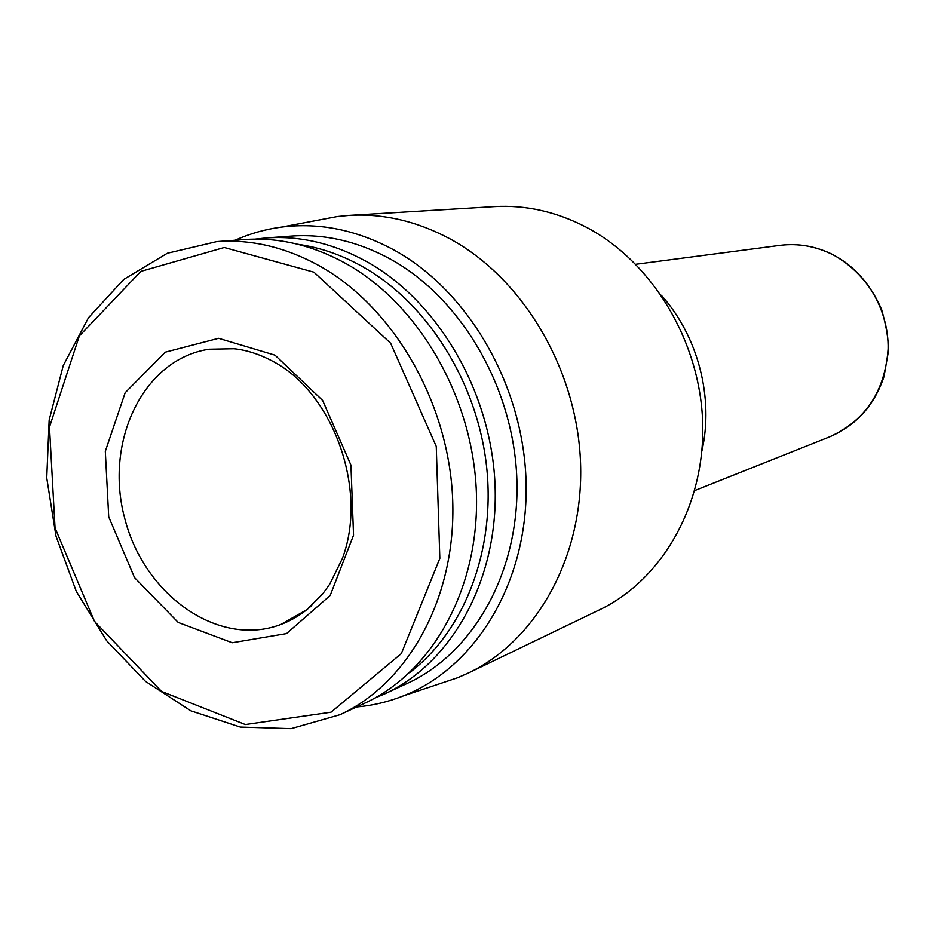 <?xml version="1.0" encoding="UTF-8"?>
<svg xmlns="http://www.w3.org/2000/svg" width="935" height="935" viewBox="0 0 935 935"><rect width="100%" height="100%" fill="white"/><g stroke="black" fill="none" stroke-linecap="round" stroke-linejoin="round"><path stroke-width="1.4" d="M275.019 355.16L322.645 400.449L350.941 465.116L353.547 535.182L330.184 595.466L286.542 633.591L232.242 642.754L178.223 622.453L134.511 577.585L108.729 516.88L105.316 451.325L125.173 392.712L165.261 352.168L218.615 338.295L275.019 355.16M216.827 241.592L244.257 239.57C278.618 237.128 312.57 245.157 346.114 263.647C419.032 304.378 473.122 397.854 476.394 492.663C479.737 587.519 432.811 671.833 364.954 703.085L340.013 714.702L291.124 728.657L240.318 727.079L190.833 710.822L145.474 681.358L106.637 640.709L76.284 591.341L55.971 536.059L46.75 477.89L49.169 420.002L63.253 365.573L88.486 317.725L123.759 279.401L167.342 253.245L216.827 241.592C251.632 239.115 286.052 247.331 320.109 266.241C394.138 307.86 449.232 403.429 452.704 500.26C456.257 597.138 408.747 683.053 340.013 714.702M298.02 244.327C319.945 247.436 341.345 254.811 362.219 266.44C427.05 302.73 477.025 381.597 486.504 465.77C495.912 549.967 464.321 631.277 409.553 672.721M255.173 239.126L265.972 237.969C299.971 235.55 333.538 243.427 366.672 261.601C438.69 301.608 491.997 393.448 495.106 486.656C498.285 579.922 451.839 662.962 384.682 693.899L374.69 698.153M265.972 237.969L291.276 236.099C324.842 233.715 357.953 241.417 390.608 259.217C461.586 298.405 513.946 388.317 516.88 479.667C519.883 571.086 473.998 652.63 407.683 683.193L384.682 693.899M235.071 240.248C249.809 233.633 265.271 229.25 281.458 227.1C319.279 222.273 356.808 229.928 394.056 250.031C469.732 291.556 525.038 388.551 526.148 485.744C527.375 583.019 475.412 667.578 403.511 695.839C388.329 701.846 372.691 705.563 356.597 706.977M319.045 219.994L337.488 216.499L349.468 215.354C383.455 213.39 416.905 221.186 449.828 238.764C523.156 278.385 577.281 369.606 580.553 462.93C583.896 556.29 536.9 640.311 468.599 672.919L457.589 677.758L439.777 683.707M349.468 215.354L494.486 206.6C525.61 204.812 556.068 211.602 585.859 226.983C652.221 261.648 700.385 341.333 702.711 423.298C705.06 505.286 662.015 579.922 599.475 609.842L468.599 672.919M661.337 295.296C697.966 335.887 714.071 397.737 701.881 451.032M313.95 272.19L390.643 343.215L436.259 446.404L439.836 558.382L401.337 653.612L331.048 712.201L245.332 724.543L161.521 691.409L94.493 621.389L55.048 527.936L49.485 427.073L79.335 335.945L140.846 271.384L224.26 247.494L313.95 272.19M832.547 254.554C866.09 271.43 888.881 309.859 888.098 348.93C885.036 391.11 865.588 420.399 829.719 436.809C856.238 425.46 874.33 405.393 883.984 376.595L888.25 352.179C888.858 341.439 886.649 327.238 881.611 309.567C871.28 285.432 855.081 267.13 833.015 254.671C815.916 246.185 798.198 243.088 779.883 245.379C798.011 243.112 815.565 246.174 832.547 254.554M311.787 605.506C302.402 613.944 292.071 620.279 280.792 624.51C218.416 648.107 144.002 595.022 124.671 518.177C104.066 441.659 143.149 359.028 209.113 349.211L234.066 348.732C247.331 350.146 260.83 354.645 274.586 362.254C334.216 394.757 368.145 491.202 342.222 558.85L329.751 584.13L322.75 593.842L306.937 609.643L280.792 624.51M403.511 695.839L457.589 677.758M281.458 227.1L337.488 216.499M694.74 490.559L829.719 436.809M635.823 264.266L779.883 245.379"/></g></svg>
